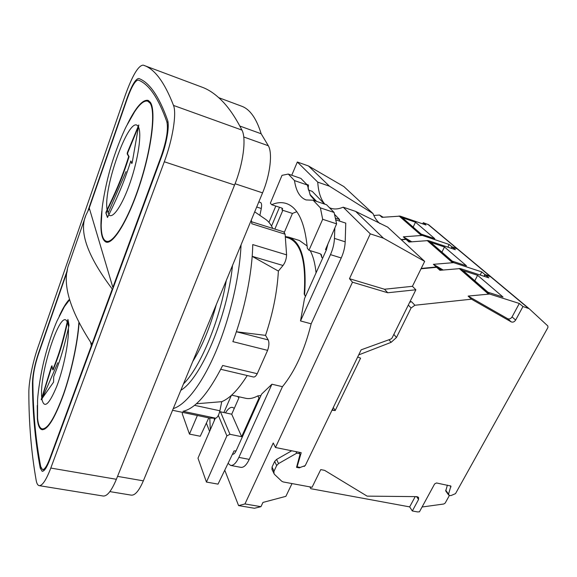 <?xml version="1.0" encoding="UTF-8"?>
<svg xmlns="http://www.w3.org/2000/svg" width="577" height="577" viewBox="0 0 577 577"><rect width="100%" height="100%" fill="white"/><g stroke="black" fill="none" stroke-linecap="round" stroke-linejoin="round"><path stroke-width="0.87" d="M387.751 292.763L352.482 282.196L275.467 447.5L301.208 452.7L297.112 466.822L300.22 467.428L305.247 465.589L361.137 349.842L390.925 339.031L392.035 338.043L415.858 289.777L387.751 292.763L384.513 289.243L349.474 278.698L370.283 233.858L383.445 238.193L424.672 261.381L412.425 286.307L384.513 289.243M297.112 466.822L296.838 466.288M358.699 354.898L391.119 342.341L396.478 337.487L411.084 307.988L414.906 305.247L471.503 299.182L468.113 296.08L489.628 294.054L519.314 303.459L522.971 306.531L529.102 308.652L547.854 325.991L547.934 327.505L455.52 493.631L450.846 495.636L449.173 495.311L448.538 494.143L450.904 486.065L436.493 482.963L434.64 483.923L419.45 511.813L417.51 511.914L412.331 510.977L418.541 499.509L418.577 497.403L416.947 496.638L367.102 496.126L324.635 470.363L320.74 469.606L312.063 487.284L283.242 481.954L281.72 481.218L274.457 474.344L271.976 469.447L272.048 467.031L274.681 461.412L276.563 459.436L291.71 450.781M292.02 483.576L285.882 496.335L262.961 502.423L260.948 506.678L244.951 503.959L273.246 442.977L275.467 447.5M415.858 289.777L412.425 286.307M329.46 186.191L372.98 213.533L343.849 186.559L308.45 165.952L329.46 186.191L317.747 182.13L297.335 162.022L308.45 165.952M372.98 213.533C374.704 217.825 377.012 221.179 379.926 223.58M424.672 261.381L387.65 227.107L355.62 211.391L343.2 207.186C338.598 209.119 334.501 209.487 330.909 208.275L329.417 207.67M409.656 302.334L411.516 301.699L409.886 301.872M421.037 268.788L436.63 267.295L439.926 270.303L460.381 268.572L488.856 277.854L485.293 274.861L484.478 276.426M260.011 397.603L236.065 450.897L234.067 450.904L218.027 484.125L206.443 482.062L226.876 435.866L229.978 434.308L241.655 436.688L258.965 398.13L260.011 397.603L261.561 394.156L271.926 384.217L238.871 457.381L249.235 459.386L282.449 386.684L271.926 384.217M236.065 450.897C235.077 453.003 234.046 454.121 232.971 454.25L232.423 454.308M214.269 418.368L214.355 420.453M209.804 418.101L210.288 429.822M228.045 463.367L230.656 465.43C233.44 465.733 236.181 463.05 238.871 457.381M282.449 386.684C294.941 371.379 304.519 350.419 311.162 323.82L300.516 320.935L330.477 254.63C332.879 249.177 334.213 243.761 334.458 238.388L334.84 227.965M300.516 320.935L304.505 298.576L326.38 249.891L327.924 243.97M296.773 211.687L292.438 213.44L282.838 210.309L274.854 229.091M279.499 207.266L271.536 226.076M231.637 395.144L245.557 398.26C249.286 399.096 253.375 398.303 257.832 395.88L260.934 395.548M305.435 296.513L304.209 294.054C306.279 261.583 301.035 242.903 288.486 238.005L285.521 237.075M192.768 361.454C202.116 346.611 209.963 327.657 216.31 304.584M251.572 221.748L283.74 231.889L285.117 234.212L286.596 254.861C286.408 258.965 285.218 262.506 283.011 265.492L278.381 271.067C277.212 291.789 272.935 313.224 265.543 335.367L268.197 339.911C269.322 342.435 269.127 345.919 267.598 350.362L257.241 373.708C255.972 376.096 254.717 377.192 253.483 377.005L220.76 369.287M247.208 375.526C238.38 389.626 229.891 398.339 221.748 401.679L219.887 410.781C218.856 415.094 217.457 417.568 215.69 418.195L209.776 418.094L172.559 410.276M258.813 201.9L260.465 202.44C261.641 203.046 261.915 205.066 261.302 208.499L259.888 215.401M254.702 211.838L265.651 219.354C268.406 221.265 270.786 224.287 272.777 228.434M237.486 396.449L238.943 397.813L231.723 414.214L241.655 436.688M258.965 398.13L257.832 395.88M291.746 175.249L297.335 162.022M268.932 222.361L275.806 206.054M209.602 431.394L206.371 423.114M244.951 503.959L238.582 505.596L224.756 470.183M352.482 282.196L349.474 278.698M370.283 233.858L343.2 207.186M324.865 204.171C320.733 199.353 318.36 192.004 317.747 182.13M230.656 465.43L240.912 467.363C243.761 467.673 246.53 465.019 249.235 459.386M306.762 184.438L308.471 185.022L308.125 188.946M335.489 218.149L339.528 219.491L334.602 214.413M324.555 204.07L312.186 191.333L308.414 190.049M339.528 219.491L339.478 221.056M311.162 323.82L341.238 257.977C343.654 252.56 344.974 247.18 345.197 241.828L345.767 223.133L335.85 219.859M305.493 296.383L304.598 294.595C306.856 261.331 301.583 242.189 288.788 237.161L299.391 240.486L307.152 245.982M310.217 250.649C313.181 256.238 315.129 263.646 316.059 272.863M292.438 213.44L284.346 232.286M231.355 395.389L223.876 412.533M234.219 408.538L233.894 408.163C231.528 406.237 228.701 407.802 225.419 412.858M313.123 200.219L306.055 199.938C299.917 197.608 296.059 191.16 294.494 180.594L288.291 174.052L282.009 175.35L270.375 203.133L271.659 204.698C276.852 202.455 281.735 202.065 286.322 203.515C297.862 207.431 304.872 222.347 307.339 248.261L308.976 250.267L322.68 219.282L320.394 207.879L313.123 200.219L326.568 204.748L334.083 212.451L320.394 207.879M315.222 200.926L310.339 195.329L307.31 185.001L294.494 180.594M383.445 238.193L355.62 211.391M451.185 248.276L451.921 246.805L457.482 248.838L428.567 224.691L423.258 222.7L422.696 223.869M428.567 224.691L457.402 248.774M373.831 215.473L379.478 215.033L381.988 217.334L400.2 216.123L425.992 225.001L423.258 222.7M383.193 217.24L379.478 215.033M421.203 268.442L436.306 266.992L433.385 264.324L453.594 262.65L481.781 271.904L480.165 275.02M401.376 239.816L406.129 239.405L408.992 242.023L428.264 240.58L455.34 249.675L452.231 247.064L451.56 248.406M452.231 247.064L457.792 249.098L490.695 276.578M410.384 241.9L406.129 239.405M457.034 248.68L489.981 276.21L484.94 274.558L481.781 271.904M430.666 242.354L452.217 261.114L466.504 265.817L444.478 246.985L430.666 242.354M443.15 269.993L433.385 264.324M441.715 270.13L436.306 266.992M484.94 274.558L484.045 276.282M489.981 276.21L490.969 276.816M444.478 246.985L441.91 252.142M401.094 239.556L405.847 239.145L403.309 236.822L422.357 235.43L449.166 244.482L447.831 247.151M410.521 241.893L405.847 239.145M411.747 241.785L403.309 236.822M451.921 246.805L449.166 244.482M402.357 217.702L421.203 234.111L434.791 238.705L415.498 222.217L402.357 217.702M415.498 222.217L413.154 227.107M485.293 274.861L491.128 276.938L529.015 308.587M441.556 270.151L436.63 267.295M463.093 270.584L487.962 292.243L503.021 297.025L477.619 275.316L463.093 270.584M519.314 303.459L512.059 316.917C510.818 318.742 509.368 319.348 507.71 318.728L468.113 296.08M449.454 495.362L445.199 503.05L443.828 503.995L422.075 507.003M447.363 485.142L445.754 491.02L448.625 494.987M415.202 496.624L409.67 506.887L310.808 488.697L309.928 486.887M522.971 306.531L515.643 320.062C514.395 321.901 512.931 322.514 511.265 321.894L471.503 299.182M331.984 410.225L335.201 410.536L360.575 358.158L357.697 356.968M303.473 466.238L304.389 466.418L304.692 465.79M273.931 473.623L274.003 471.207L276.664 465.552L278.554 463.569L296.715 453.19L299.773 453.659L299.896 454.82L296.549 467.356L299.304 467.889L301.273 467.038M309.871 486.88L310.808 488.697M412.331 510.977L409.67 506.887M304.166 465.985L304.389 466.418M333.297 407.506L335.201 410.536M477.619 275.316L474.799 280.783M260.948 506.678L254.421 508.265L238.582 505.596M307.31 185.001L300.891 178.416L288.291 174.052M326.38 249.891L325.493 249.61L336.615 223.854L334.083 212.451M282.838 210.309L282.11 210.071L282.016 208.131M208.802 417.885L200.255 436.248L189.458 434.092L182.217 413.644L182.736 412.411M336.615 223.854L322.68 219.282M322.752 257.962L321.944 257.717L321.317 254.594L319.817 253.62L308.976 250.267M206.443 482.062L197.983 458.174L215.308 418.253M219.527 412.252L220.443 411.798L231.723 414.214M189.458 434.092L197.377 415.49M219.974 412.028L219.606 411.956M226.876 435.866L218.337 415.39M229.978 434.308L220.443 411.798M271.659 204.698L281.453 207.908L282.607 208.564L282.11 210.071M321.944 257.717L320.675 254.024M288.788 237.161L285.456 236.57M304.598 294.595L304.209 294.054M183.443 383.972C199.981 367.614 219.051 322.622 226.278 280.501M180.832 390.29C200.76 378.829 227.417 316.513 232.517 265.434M173.259 408.588C185.744 404.903 202.253 383.763 216.079 351.09C229.877 318.425 239.614 276.758 241.056 244.792M215.69 418.195L182.952 411.3C195.214 408.718 208.456 393.449 222.664 365.479L257.241 373.708M267.598 350.362L232.856 341.634C244.706 310.174 252.272 272.827 252.748 244.583L286.596 254.861M285.117 234.212L251.832 223.753L251.312 220.025M221.748 401.679L196.368 403.77M265.543 335.367L236.361 331.761M252.171 256.361L278.381 271.067M109.868 491.611L131.34 495.153C135.097 495.455 139.1 490.688 143.348 480.843L262.557 192.869L235.07 183.746M262.557 192.869C270.151 174.896 272.719 153.085 268.341 145.757L261.157 133.763C256.419 118.321 249.863 109.118 241.489 106.146L218.77 97.686M261.157 133.763L239.837 126.046M39.2 485.646L103.225 496.032C107.207 496.328 111.585 490.746 116.374 479.292L234.565 185.029C243.242 163.846 246.53 138.314 241.936 130.085C235.64 117.73 229.112 108.094 222.361 101.177C215.661 94.325 208.881 89.651 202.008 87.156L143.19 65.122C138.386 65.417 132.429 75.414 125.31 95.111L37.714 347.996C32.687 362.378 28.735 382.061 28.85 392.569C28.857 423.287 31.302 452.592 36.192 480.475C36.784 483.649 37.786 485.372 39.2 485.646C42.381 485.798 46.247 479.934 50.798 468.055L164.308 161.769C172.653 139.612 176.822 113.424 173.511 105.432C164.459 82.006 154.391 68.584 143.312 65.172M67.487 269.711L38.327 353.629C34.627 364.866 32.665 374.754 32.449 383.279C32.615 413.118 35.211 441.376 40.231 468.077L42.171 471.301C44.299 471.387 46.867 467.485 49.874 459.573L161.488 156.944C166.876 142.555 169.624 125.598 167.554 120.124C159.079 96.424 149.53 82.561 138.913 78.522L138.841 78.494C135.725 78.631 131.808 85.187 127.091 98.155L127.394 98.263M87.985 210.72L127.091 98.155M90.603 342.262L91.361 345.746L49.766 458.592L50.213 458.672M44.559 469.966L42.532 469.62L40.707 466.613C35.673 440.056 33.062 411.913 32.875 382.183C33.077 374.17 34.916 364.873 38.407 354.3L67.163 271.551M42.532 469.62C44.53 469.707 46.939 466.028 49.766 458.592M37.274 405.48L37.354 418.902C37.981 425.487 39.568 429.079 42.099 429.699C47.761 429.815 54.894 418.13 63.506 394.661C71.411 372.115 77.693 342.983 79.071 323.048M69.449 299.333C66.261 302.557 62.843 308.19 59.2 316.232M161.156 156.389L112.861 287.425L89.255 208.001L127.301 98.523C131.736 86.341 135.415 80.189 138.336 80.066L138.408 80.095C148.967 84.206 158.451 98.119 166.861 121.841C168.448 129.19 166.551 140.701 161.156 156.389L161.632 156.547M127.38 124.25C135.725 107.365 142.613 99.395 148.058 100.355L150.337 102.288C156.165 110.229 151.982 146.846 140.355 183.053C128.794 219.31 113.38 244.691 106.132 242.109C101.191 239.816 99.763 229.458 101.848 211.052M41.075 428.386L42.705 429.75M44.847 429.072L42.272 428.906C47.92 428.999 55.024 417.294 63.6 393.788C71.447 371.235 77.628 342.226 78.861 322.658M69.579 299.795L64.393 306.639L57.094 320.805C53.322 329.207 47.776 345.248 44.306 359.413C40.736 373.694 38.132 390.766 37.548 400.164L37.577 418.267C38.205 424.751 39.77 428.3 42.272 428.906M68.519 322.42L69.009 325.277L68.36 328.45C62.799 352.872 58.775 364.08 53.69 376.738L53.574 382.133L41.183 399.767L51.497 366.359L51.952 365.76L52.759 369.792C57.815 357.134 61.71 346.272 67.213 322.002L67.935 319.492L68.519 322.42M52.017 366.042L41.544 399.378M68.086 320.105L67.617 322.053C61.652 348.14 58.436 356.233 53.142 369.871L52.759 369.792M42.193 398.556L57.808 362.738M91.361 345.746L91.815 345.854M92.385 344.318L91.931 344.209L112.263 289.041L112.724 289.156M85.511 216.418L69.435 262.73C61.306 281.706 68.807 308.868 91.931 344.209M89.745 209.653L88.779 209.364L85.987 215.055C78.696 231.435 87.459 256.094 112.263 289.041M112.861 287.425L113.323 287.548M106.759 242.225L104.812 240.414M146.01 101.011L148.65 100.629M150.597 102.692L147.784 101.191L150.042 103.11C155.797 111 151.643 147.185 140.161 182.945C128.743 218.755 113.51 243.84 106.348 241.28C102.98 240.068 101.263 234.673 101.191 225.102L102.064 208.953C103.045 199.44 106.435 181.791 110.741 167.207C115.047 152.241 121.978 134.888 126.413 126.161L134.52 111.931C139.858 103.802 144.279 100.218 147.784 101.191M106.348 241.28L109.428 241.684M105.851 212.855L107.077 209.682C119.136 184.921 123.918 171.578 128.678 156.504L127.171 153.871L127.394 152.501L138.783 124.957L132.22 162.563L131.801 163.558L130.806 160.961C125.728 176.836 121.415 188.982 108.851 214.817L107.452 217.5L105.851 212.855L107.704 217.226M132.032 163.197L130.806 160.961M138.718 126.024L127.791 152.631L127.575 154.001L129.082 156.634C124.163 172.061 119.836 184.373 107.459 209.848L106.247 212.971M129.082 156.634L128.678 156.504M108.952 214.622L108.137 212.963L126.067 171.571M411.516 301.699L414.906 305.247M459.126 268.442L488.308 293.938M427.074 240.45L452.346 262.528M428.264 240.58L453.594 262.65M399.075 215.986L421.174 235.293M400.2 216.123L422.357 235.43M427.838 224.287L456.724 248.42M490.342 276.506L528.272 308.205M460.381 268.572L489.628 294.054M511.265 321.894L507.71 318.728M515.643 320.062L512.059 316.917M448.538 494.143L445.668 490.176M450.99 486.923L450.082 485.69M418.541 499.509L416.608 496.638M272.048 467.031L274.003 471.207M274.681 461.412L276.664 465.552M276.563 459.436L278.554 463.569M295.9 451.632L296.715 453.19M298.936 467.175L299.304 467.889M332.525 409.107L333.124 410.067M388.963 339.745L391.119 342.341M393.839 334.393L396.478 337.487M408.321 305.053L411.084 307.988M330.477 254.63L341.238 257.977M334.458 238.388L345.197 241.828M316.607 201.395L309.921 194.399M261.302 208.499L256.7 207.013M219.887 410.781L194.528 405.328M283.011 265.492L252.178 256.318M268.197 339.911L236.534 331.782M268.341 145.757L243.746 136.98M143.348 480.843L117.542 476.378M173.511 105.432L241.936 130.085M164.308 161.769L234.565 185.029M50.798 468.055L116.374 479.292M41.883 398.938C44.025 409.151 48.995 404.917 56.791 386.244C63.751 368.097 69.074 341.209 68.36 328.45M41.739 397.553C38.955 373.326 61.198 306.329 67.213 322.002M41.638 399.024L41.255 398.945M68.677 327.101L67.617 322.053M42.171 398.382L42.107 397.683M51.872 366.438L51.497 366.359M166.861 121.841L168.03 122.252M40.231 468.077L41.183 468.236M32.449 383.279L32.889 383.373M138.112 126.435C129.991 113.207 103.067 187.071 107.077 209.682M138.552 127.214C141.892 133.806 138.191 159.23 130.287 182.195C122.418 205.224 112.674 219.462 108.851 214.817M107.459 209.848L108.137 212.963M106.464 211.947L106.067 211.831M127.791 152.631L127.394 152.501M127.575 154.001L127.171 153.871M490.775 276.643L457.792 249.098M529.102 308.652L491.128 276.938M299.773 453.659L299.037 452.26"/></g></svg>
